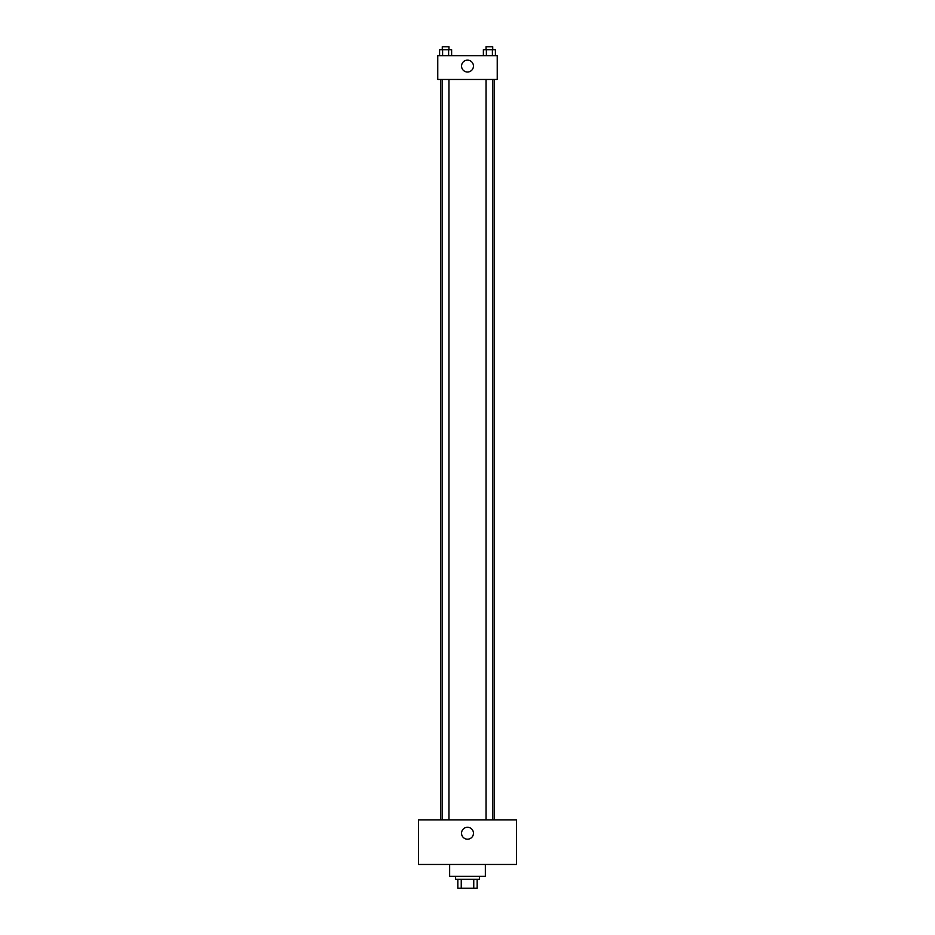 <?xml version="1.0" encoding="UTF-8"?>
<svg xmlns="http://www.w3.org/2000/svg" width="935" height="935" viewBox="0 0 935 935"><rect width="100%" height="100%" fill="white"/><g stroke="black" fill="none" stroke-linecap="round" stroke-linejoin="round"><path stroke-width="1.4" d="M473.753 879.332L473.753 888.25L457.834 888.25L457.834 879.332M473.753 888.25L477.166 888.25L477.166 879.332L477.166 888.25M479.398 876.352L479.398 879.332L455.602 879.332L455.602 876.352M461.247 879.332L461.247 888.25M449.653 864.466L449.653 876.352L485.347 876.352L485.347 864.466M516.564 864.466L418.436 864.466L418.436 819.855L516.564 819.855L516.564 864.466M467.5 827.288A5.949 5.949 0 0 1 472.654 836.217A5.949 5.949 0 0 1 462.346 836.217A5.949 5.949 0 0 1 467.5 827.288M494.264 79.463L494.264 819.855M486.048 819.855L486.048 79.463M448.952 79.463L448.952 819.855M497.233 79.463L437.767 79.463L437.767 55.668L497.233 55.668L497.233 79.463M473.449 66.081A5.949 5.949 0 0 1 464.531 71.224A5.949 5.949 0 0 1 464.531 60.927A5.949 5.949 0 0 1 473.449 66.081M495.398 55.668L495.398 49.719L483.372 49.719L483.372 55.668M492.394 49.719L492.394 55.668M486.375 49.719L486.375 55.668M486.048 49.719L486.048 46.75L492.722 46.75L492.722 49.719M451.628 55.668L451.628 49.719L439.602 49.719L439.602 55.668M448.625 49.719L448.625 55.668M442.606 49.719L442.606 55.668M442.278 49.719L442.278 46.75L448.952 46.75L448.952 49.719M440.736 79.463L440.736 819.855M492.722 819.855L492.722 79.463M442.278 79.463L442.278 819.855"/></g></svg>
